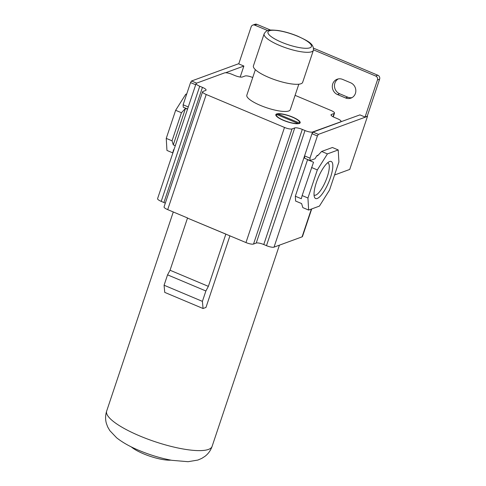 <?xml version="1.0" encoding="UTF-8"?>
<svg xmlns="http://www.w3.org/2000/svg" width="486" height="486" viewBox="0 0 486 486"><rect width="100%" height="100%" fill="white"/><g stroke="black" fill="none" stroke-linecap="round" stroke-linejoin="round"><path stroke-width="0.73" d="M338.22 149.943L327.43 153.904L317.334 169.924L307.942 198.002L308.64 210.061L319.43 206.1L329.52 190.081L338.912 162.002L338.22 149.943L332.412 147.501L321.623 151.462L317.571 155.836L316.981 155.587L318.227 155.125M327.43 153.904L321.623 151.462M330.523 177.396A20.096 5.723 112.8 0 0 329.301 161.656A20.096 5.723 112.8 0 0 316.331 182.608A20.096 5.723 112.8 0 0 314.418 197.03A20.096 5.723 112.8 0 0 321.453 194.91A20.096 5.723 112.8 0 0 330.523 177.396M307.942 198.002L302.14 195.56L301.32 198.744L295.33 196.223L295.61 201.046L301.599 203.567L302.833 207.619L308.64 210.061M295.33 196.223L307.547 159.724L313.537 162.245L302.14 195.56M317.334 169.924L311.532 167.482M334.568 174.996L349.732 169.432L367.489 116.361L318.397 134.373L317.388 135.977L309.965 158.157L310.104 160.568L314.958 158.788L316.981 155.587M252.738 77.529L252.617 77.474A6.111 1.501 18.5 0 0 245.059 75.998L242.362 76.988A6.111 1.501 18.5 0 1 234.805 75.506L232.108 74.37A6.111 1.501 18.5 0 0 224.55 72.894L196.502 83.185A6.111 1.501 18.5 0 0 196.107 83.519A6.111 1.501 18.5 0 0 199.74 86.247L202.437 87.383A6.111 1.501 18.5 0 1 206.076 90.117A6.111 1.501 18.5 0 1 205.681 90.445L202.984 91.435A6.111 1.501 18.5 0 0 202.589 91.769A6.111 1.501 18.5 0 0 206.222 94.503L284.492 127.435A6.111 1.501 18.5 0 0 292.05 128.918L294.741 127.927A6.111 1.501 18.5 0 1 302.298 129.404L304.995 130.54A6.111 1.501 18.5 0 0 312.553 132.022L359.932 114.884L365.059 117.041L367.216 116.245L379.621 79.182A3.056 2.831 -110.2 0 0 377.859 75.239L313.555 48.181M340.51 122.01L313.002 132.101L311.988 133.705L304.57 155.891L304.71 158.302L310.104 160.568M318.397 134.373L313.002 132.101M270.538 30.077L256.948 24.361A3.056 2.831 -110.2 0 0 254.956 24.3L252.799 25.09A3.056 2.831 -110.2 0 0 251.153 26.821L238.748 63.891L243.875 66.047L240.199 77.037M338.292 78.914A8.25 7.642 -110.2 0 0 334.502 86.557A8.25 7.642 -110.2 0 0 339.641 93.755L347.739 97.164A8.25 7.642 -110.2 0 0 352.004 97.631M345.582 97.953A8.25 7.642 -110.2 0 0 350.959 98.111A8.25 7.642 -110.2 0 0 355.831 90.603A8.25 7.642 -110.2 0 0 350.655 82.79L342.557 79.382A8.25 7.642 -110.2 0 0 337.181 79.224A8.25 7.642 -110.2 0 0 332.309 86.733A8.25 7.642 -110.2 0 0 337.484 94.545L345.582 97.953L347.739 97.164M365.059 117.041L377.458 79.977A3.056 2.831 -110.2 0 0 375.702 76.029L313.5 49.858M267.743 30.6L254.792 25.151A3.056 2.831 -110.2 0 0 252.799 25.09M302.298 129.404L263.776 244.531L266.48 245.667A6.111 1.501 18.5 0 0 274.031 247.143L302.085 236.852A6.111 1.501 18.5 0 0 302.48 236.518L311.708 208.931M340.607 121.725A6.111 1.501 18.5 0 0 341.002 121.397A6.111 1.501 18.5 0 0 337.363 118.663L334.666 117.527A6.111 1.501 18.5 0 1 331.033 114.799A6.111 1.501 18.5 0 1 331.428 114.465L334.125 113.475A6.111 1.501 18.5 0 0 334.52 113.141A6.111 1.501 18.5 0 0 330.881 110.413L295.087 95.347M309.965 158.157L304.57 155.891L274.031 247.143M317.388 135.977L311.988 133.705L312.553 132.022M263.776 244.531A6.111 1.501 18.5 0 0 256.225 243.049L253.528 244.039A6.111 1.501 18.5 0 1 245.971 242.563L187.493 218.099L170.045 270.24L167.555 274.845L164.08 285.233L164.736 292.384L203.063 308.513L205.967 307.444L229.933 235.813M299.327 123.48A12.83 3.153 18.5 0 0 300.16 122.782A12.83 3.153 18.5 0 0 290.786 116.354A12.83 3.153 18.5 0 0 276.656 113.943A12.83 3.153 18.5 0 0 275.823 114.641A12.83 3.153 18.5 0 0 285.197 121.063A12.83 3.153 18.5 0 0 299.327 123.48M298.817 84.212L290.276 109.727A22.909 5.632 -161.5 0 1 260.46 105.426A22.909 5.632 -161.5 0 1 246.827 95.189L255.363 69.674M202.589 91.769L164.068 206.896A6.111 1.501 18.5 0 0 167.7 209.624L187.675 218.026M165.313 203.16A6.111 1.501 18.5 0 0 163.922 202.51L161.218 201.374A6.111 1.501 18.5 0 1 157.585 198.64L196.107 83.519M238.833 63.648L191.545 80.998L196.636 83.136M191.545 80.998L190.536 82.596L195.688 84.764M190.536 82.596L183.119 104.782L188.264 106.95M183.119 104.782L183.258 107.193L187.572 109.01M186.521 94.612L185.737 94.278L175.64 110.298L166.248 138.376L166.947 150.435L172.749 152.877L173.563 149.694L173.915 149.84M187.505 109.21L185.5 108.366L181.448 112.74L175.64 110.298M185.5 108.366L173.283 144.871L172.05 140.819L166.248 138.376M175.294 145.715L173.283 144.871M243.875 66.047L225.589 72.76M186.758 93.901L185.737 94.278M181.448 112.74L172.05 140.819M225.996 234.155L187.493 218.099M225.814 234.222L208.366 286.363L170.045 270.24M208.366 286.363L205.882 290.974L202.407 301.363L203.063 308.513M202.407 301.363L164.08 285.233M205.882 290.974L167.555 274.845M170.957 460.145A24.282 5.972 -161.5 0 1 143.473 453.784A24.282 5.972 -161.5 0 1 131.232 446.853M313.373 50.325L302.663 82.334A25.965 6.385 -161.5 0 1 268.873 77.462A25.965 6.385 -161.5 0 1 253.419 65.859L264.129 33.85A25.965 6.385 -161.5 0 0 279.584 45.453A25.965 6.385 -161.5 0 0 313.373 50.325C314.248 43.558 307.134 40.727 298.027 36.304C291.132 33.443 284.444 31.505 277.974 30.484C267.944 29.506 266.522 30.041 264.129 33.85M276.242 115.328A12.83 3.153 18.5 0 0 276.188 115.346A12.83 3.153 18.5 0 0 275.933 115.455M277.968 113.979L299.309 122.964A12.217 3.001 18.5 0 0 299.576 122.587A12.217 3.001 18.5 0 0 291.497 116.798A12.217 3.001 18.5 0 0 277.968 113.979L277.664 114.872M299.115 123.547L299.309 122.964M276.668 114.459A12.217 3.001 18.5 0 0 276.406 114.836A12.217 3.001 18.5 0 0 284.486 120.625A12.217 3.001 18.5 0 0 298.015 123.438L276.668 114.459M297.918 123.742L298.015 123.438M314.041 194.977A17.478 4.975 112.8 0 0 314.339 195.141A17.478 4.975 112.8 0 0 327.291 176.764A17.478 4.975 112.8 0 0 327.898 162.919A17.478 4.975 112.8 0 0 327.57 162.822M311.386 209.053L302.085 236.852M304.995 130.54L266.48 245.667M294.741 127.927L256.225 243.049M292.05 128.918L253.528 244.039M284.492 127.435L245.971 242.563M206.222 94.503L167.7 209.624M202.437 87.383L163.922 202.51M199.74 86.247L161.218 201.374M254.792 25.151L256.948 24.361M375.702 76.029L377.859 75.239M377.458 79.977L379.621 79.182M279.426 245.163L212.103 446.373A55.592 13.669 -161.5 0 1 139.743 435.942A55.592 13.669 -161.5 0 1 106.659 411.095L173.283 211.975M331.428 114.465L331.148 115.304M334.125 113.475L333.025 116.749M297.784 36.31A22.909 5.632 -161.5 0 1 309.934 47.798A22.909 5.632 -161.5 0 1 281.601 42.246A22.909 5.632 -161.5 0 1 269.451 30.758A22.909 5.632 -161.5 0 1 297.784 36.31M337.484 94.545L339.641 93.755M340.838 121.889L341.002 121.397M212.103 446.373C210.651 450.504 208.257 453.833 204.922 456.366L201.751 458.401L197.851 460.066L188.076 461.7L171.898 460.321C161.024 458.322 150.095 455.036 139.111 450.455C130.029 446.689 122.533 442.467 116.628 437.795L109.806 430.608L107.692 426.933L106.379 423.397C105.243 419.363 105.341 415.263 106.659 411.095M333.268 116.877L334.52 113.141M299.576 122.587L299.273 123.499M276.406 114.836L276.097 115.747"/></g></svg>

